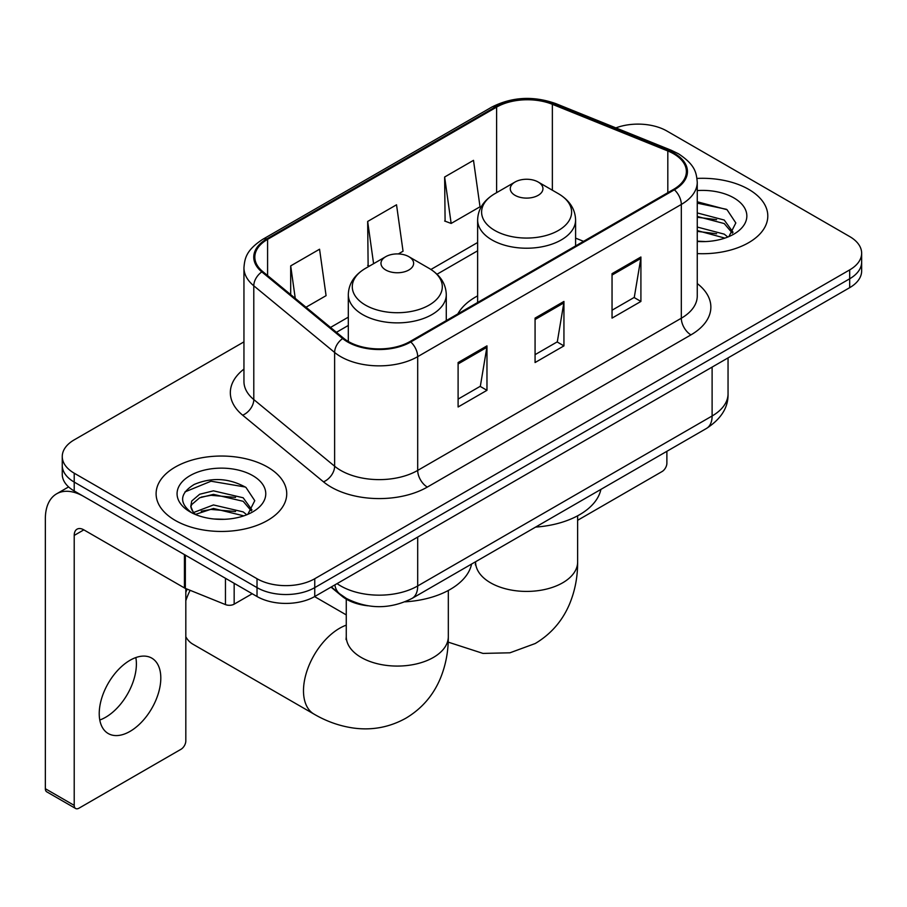 <?xml version="1.0" encoding="UTF-8"?>
<svg xmlns="http://www.w3.org/2000/svg" width="907" height="907" viewBox="0 0 907 907"><rect width="100%" height="100%" fill="white"/><g stroke="black" fill="none" stroke-linecap="round" stroke-linejoin="round"><path stroke-width="1.36" d="M477.626 295.875A72.118 41.631 0 0 0 457.82 313.935M367.766 605.774A40.815 23.571 180 0 1 341.939 596.137L331.01 587.124M243.949 341.871L74.215 439.861A40.815 23.571 0 0 0 62.254 456.527L62.254 474.304A40.815 23.571 0 0 0 74.215 490.97L257.021 596.511A40.815 23.571 0 0 0 314.752 596.511L849.689 287.666A40.815 23.571 0 0 0 861.65 271L861.65 262.112A40.815 23.571 0 0 1 849.689 278.778A40.815 23.571 0 0 0 861.65 262.112L861.65 253.223A40.815 23.571 0 0 0 849.689 236.557L666.883 131.016A40.815 23.571 0 0 0 615.876 127.887M62.254 456.527A40.815 23.571 0 0 0 74.215 473.193L257.021 578.734A40.815 23.571 0 0 0 314.752 578.734L314.752 587.623L849.689 278.778L314.752 587.623A40.815 23.571 0 0 1 257.021 587.623A40.815 23.571 0 0 0 314.752 587.623L314.752 596.511M74.215 473.193L74.215 482.082L257.021 587.623L74.215 482.082A40.815 23.571 0 0 1 62.254 465.416A40.815 23.571 0 0 0 74.215 482.082L74.215 490.97M748.672 189.348A65.315 37.709 0 0 0 696.995 178.43A65.315 37.709 0 0 1 748.672 189.348A65.315 37.709 0 0 1 767.798 216.002A65.315 37.709 0 0 0 748.672 189.348M267.599 467.082A65.315 37.709 0 0 0 196.422 458.908A65.315 37.709 0 0 0 156.106 493.748A65.315 37.709 0 0 0 175.244 520.414A65.315 37.709 0 0 0 246.409 528.588A65.315 37.709 0 0 0 286.737 493.748A65.315 37.709 0 0 0 267.599 467.082A65.315 37.709 0 0 0 196.422 458.908A65.315 37.709 0 0 0 156.106 493.748A65.315 37.709 0 0 0 175.244 520.414A65.315 37.709 0 0 0 246.409 528.588A65.315 37.709 0 0 0 286.737 493.748A65.315 37.709 0 0 0 267.599 467.082M673.629 153.793A43.536 25.135 180 0 1 686.372 171.57A43.536 25.135 180 0 1 673.629 189.336L409.998 341.542A43.536 25.135 180 0 1 343.549 338.186L262.713 271.533A43.536 25.135 180 0 1 254.833 257.123A43.536 25.135 180 0 1 267.588 239.346L496.605 107.117A43.536 25.135 180 0 1 552.363 104.305L667.813 150.97A43.536 25.135 180 0 1 673.629 153.793M674.389 153.351A44.624 25.77 0 0 0 668.436 150.46L552.987 103.795A44.624 25.77 0 0 0 495.834 106.675L266.817 238.904A44.624 25.77 0 0 0 261.817 271.896L342.653 338.549A44.624 25.77 0 0 0 410.769 341.984L674.389 189.79A44.624 25.77 0 0 0 674.389 153.351M458.103 362.539L458.103 406.982L486.968 390.316L486.968 345.873L458.103 362.539M458.103 399.103L480.336 386.257L486.855 347.358A10.884 6.281 -120 0 0 486.968 345.873M480.143 386.371L486.968 390.316M612.044 273.665L612.044 318.108L640.909 301.441L640.909 256.998L612.044 273.665M612.044 310.217L634.276 297.383L640.796 258.472A10.884 6.281 -120 0 0 640.909 256.998M634.084 297.496L640.909 301.441M535.073 318.108L535.073 362.539L563.939 345.884L563.939 301.441L535.073 318.108M535.073 354.66L557.306 341.826L563.825 302.915A10.884 6.281 -120 0 0 563.939 301.441M557.113 341.939L563.939 345.884M697.256 253.597A65.315 37.709 0 0 0 767.798 216.002A65.315 37.709 0 0 1 697.256 253.597M314.752 578.734L849.689 269.889A40.815 23.571 0 0 0 861.65 253.223M444.634 177.012L451.153 223.439L480.018 206.785L473.499 160.346L444.634 177.012L445.099 221.183M306.01 307.235L326.078 295.659L319.559 249.221L290.693 265.887L290.693 294.616M398.354 253.926L403.048 251.216L396.529 204.789L367.664 221.455L368.129 265.626M369.41 266.102L367.664 265.445M367.664 221.455L373.593 263.688M451.153 223.439L444.634 221.013M290.693 265.887L295.251 298.369M697.256 241.149L705.374 241.557M697.256 227.045L724.228 234.142L727.822 237.022M697.256 230.571L724.874 238.11M697.256 212.93L724.228 220.038L733.06 232.237M697.256 216.456L724.228 223.564L732.368 233.156M697.256 241.443A44.352 25.611 0 0 0 733.854 234.119A44.352 25.611 0 0 0 733.854 197.896A44.352 25.611 0 0 0 697.256 190.572M728.877 236.591L735.826 222.952L727.04 209.698L697.256 201.773M697.256 203.145L726.439 209.302M697.256 217.261L716.621 219.675M697.256 231.364L716.621 233.779M577.634 520.289L662.076 471.538A6.803 3.923 120 0 0 666.883 463.205L666.883 451.289M515.063 195.345A16.326 9.421 0 0 0 538.157 195.345A16.326 9.421 0 0 0 538.157 182.012L558.429 193.713A44.999 25.974 0 0 1 558.429 230.457A44.999 25.974 0 0 1 494.791 230.457A44.999 25.974 0 0 1 494.791 193.713C483.714 200.3 477.989 209.041 477.626 219.936A48.989 28.276 0 0 0 491.968 239.936A48.989 28.276 0 0 0 545.356 246.069A48.989 28.276 0 0 0 575.594 219.936C575.231 209.041 569.505 200.3 558.429 193.713L538.157 182.012A16.326 9.421 0 0 0 515.063 182.012A16.326 9.421 0 0 0 515.063 195.345M535.606 527.092A74.839 43.207 0 0 0 600.899 489.395M185.822 592.316A37.414 21.598 -60 0 1 187.171 589.119M190.119 590.31A51.03 29.455 120 0 0 185.822 600.695M185.822 636.782A51.03 29.455 120 0 0 192.828 644.151L314.06 714.138A51.03 29.455 -60 0 1 306.237 673.255A51.03 29.455 -60 0 1 339.569 628.29A51.03 29.455 -60 0 1 346.27 625.15M385.758 270.003A16.326 9.421 0 0 0 408.842 270.003A16.326 9.421 0 0 0 408.842 256.67L429.113 268.37A44.999 25.974 0 0 1 429.113 305.115A44.999 25.974 0 0 1 365.476 305.115A44.999 25.974 0 0 1 365.476 268.37C354.399 274.957 348.673 283.698 348.311 294.594A48.989 28.276 0 0 0 362.664 314.593A48.989 28.276 0 0 0 416.041 320.727A48.989 28.276 0 0 0 446.278 294.594C445.915 283.698 440.201 274.957 429.113 268.37L408.842 256.67A16.326 9.421 0 0 0 385.758 256.67A16.326 9.421 0 0 0 385.758 270.003M405.055 601.829A74.839 43.207 0 0 0 471.595 564.052M135.835 657.564A43.536 25.135 -60 0 1 105.597 717.29A43.536 25.135 -60 0 1 99.781 720.011M130.018 731.393A43.536 25.135 120 0 0 158.464 693.016A43.536 25.135 120 0 0 151.786 658.131A43.536 25.135 120 0 0 130.018 660.285A43.536 25.135 120 0 0 101.573 698.651A43.536 25.135 120 0 0 108.25 733.548A43.536 25.135 120 0 0 130.018 731.393M234.165 583.314L234.165 604.153L252.214 593.734M184.438 554.608L83.841 496.526A54.431 31.428 -120 0 0 56.619 493.827A54.431 31.428 -120 0 0 45.35 518.747L45.35 788.716L74.215 805.382L74.215 535.413A13.605 7.857 60 0 1 77.027 529.178A13.605 7.857 60 0 1 83.841 529.858L184.438 587.94L184.438 554.608A6.803 3.923 0 0 0 185.345 555.05M74.215 805.382A6.803 3.923 120 0 0 75.621 808.488L46.756 791.834A6.803 3.923 -60 0 1 45.35 788.716M75.621 808.488A6.803 3.923 120 0 0 79.022 808.16L181.015 749.273A6.803 3.923 120 0 0 185.822 740.94L185.822 588.575M234.165 604.153A6.803 3.923 180 0 1 225.458 604.595L185.345 588.382A6.803 3.923 180 0 1 184.438 587.94M214.041 518.997L224.301 519.303M193.656 512.489L213.462 504.938L243.167 511.888L246.761 514.768M195.481 514.394L213.462 508.464L243.813 515.856M193.962 513.861L190.787 506.412A30.747 17.755 0 0 0 195.753 514.632M190.787 506.412L191.717 501.027L199.676 494.247L213.462 490.834L243.167 497.773L251.999 509.983M190.867 506.843L191.717 504.564L199.676 497.773L213.462 494.36L243.167 501.299L251.307 510.89M247.815 514.337L254.765 500.687L245.967 487.444C229.108 478.057 211.864 477.059 194.211 484.44C179.733 493.385 178.826 502.773 191.479 512.625L191.638 512.727M252.781 475.642A44.352 25.611 0 0 0 190.051 475.642A44.352 25.611 0 0 0 190.051 511.854A44.352 25.611 0 0 0 252.792 511.854A44.352 25.611 0 0 0 252.781 475.642M184.994 491.889L211.036 481.209L245.366 487.036M201.263 497.093L211.036 495.313L235.548 497.41M201.263 511.197L211.036 509.428L235.548 511.525M341.939 595.559L341.939 596.137M337.064 583.62A54.431 31.428 0 0 0 340.726 585.956A54.431 31.428 0 0 0 417.696 585.956L712.108 415.984A54.431 31.428 0 0 0 728.049 393.763C728.446 407.266 721.258 418.83 706.474 428.444L412.061 598.416A27.21 15.714 60 0 0 417.696 585.956L417.696 537.08M712.108 367.097L712.108 415.984A27.21 15.714 60 0 1 706.474 428.444M334.864 584.902A27.21 18.197 129.5 0 0 339.603 593.745L331.338 586.931M849.689 287.666L849.689 269.889M257.021 596.511L257.021 578.734M697.256 283.54A68.036 39.273 180 0 1 690.941 334.876L427.322 487.082A13.605 7.857 60 0 1 417.696 470.416L681.316 318.221A54.431 31.428 0 0 0 697.256 295.999L697.256 182.228A54.431 31.428 180 0 1 681.316 204.449A13.605 7.857 -120 0 0 674.389 189.79M427.322 487.082A68.036 39.273 180 0 1 331.1 487.082A68.036 39.273 180 0 1 323.482 481.832L242.645 415.191A68.036 39.273 180 0 1 243.949 369.092M340.726 470.416A54.431 31.428 0 0 0 417.696 470.416L417.696 356.655A54.431 31.428 180 0 1 334.626 352.46L253.79 285.807A54.431 31.428 180 0 1 243.949 267.78L243.949 381.552A54.431 31.428 0 0 0 253.79 399.568L334.626 466.221A54.431 31.428 0 0 0 340.726 470.416M697.256 182.228C696.383 172.886 695.522 165.097 678.504 153.782L671.35 150.313A13.605 6.372 112 0 0 668.436 150.46M671.35 150.313L555.912 103.647C533.361 95.666 511.979 96.822 491.73 107.117A13.605 7.857 60 0 1 495.834 106.675M266.817 238.904A13.605 7.857 -120 0 0 262.713 239.335C246.205 250.162 244.709 258.302 243.949 267.78M261.817 271.896A13.605 9.104 129.5 0 0 253.79 285.807L253.79 399.568A13.605 9.104 -50.5 0 1 242.645 415.191M555.912 103.647A13.605 6.372 112 0 0 552.987 103.795M342.653 338.549A13.605 9.104 129.5 0 0 334.626 352.46L334.626 466.221A13.605 9.104 -50.5 0 1 323.482 481.832M410.769 341.984A13.605 7.857 60 0 1 417.696 356.655L681.316 204.449L681.316 318.221A13.605 7.857 60 0 0 690.941 334.876M267.588 239.346L267.588 275.558M667.813 150.97L667.813 192.703M552.363 104.305L552.363 190.221M583.552 241.341L575.594 238.122M496.605 107.117L496.605 192.669M477.626 242.509L430.927 269.47M348.311 317.167L330.511 327.438M535.073 319.513L563.825 302.915M612.044 275.07L640.796 258.472M458.103 363.956L486.855 347.358M577.634 515.8L577.634 561.966A51.03 29.455 180 0 1 562.691 582.793A51.03 29.455 180 0 1 490.528 582.793A51.03 29.455 180 0 1 475.585 561.966L475.359 564.88M448.319 590.457L448.319 636.623A51.03 29.455 180 0 1 433.376 657.45A51.03 29.455 180 0 1 361.224 657.45A51.03 29.455 180 0 1 346.27 636.623L346.043 639.537M74.215 535.413L83.841 529.858M185.345 555.129L185.345 588.382M225.458 604.595L225.458 578.292M412.061 598.416C390.157 609.425 368.265 609.425 346.361 598.416L339.603 593.745M728.049 393.763L728.049 357.891M491.73 107.117L262.713 239.335M477.626 250.797L437.015 274.231M348.311 325.454L336.418 332.313M577.634 561.966C577.714 576.501 575.129 590.264 569.879 603.246C562.759 620.535 551.195 633.97 535.209 643.528L509.949 652.802L483 653.414L448.205 642.133M575.594 245.944L575.594 219.936M477.626 302.496L477.626 219.936M515.063 182.012L494.791 193.713M448.319 636.623C448.398 651.158 445.813 664.922 440.575 677.903C433.444 695.193 421.891 708.628 405.905 718.185C389.636 727.244 372.221 730.543 353.685 728.072C339.819 726.122 326.611 721.473 314.06 714.138M446.278 320.59L446.278 294.594M348.311 341.486L348.311 294.594M385.758 256.67L365.476 268.37M346.27 614.901L314.582 596.602M346.27 599.142L346.27 636.623M56.619 493.827L68.592 486.923"/></g></svg>
